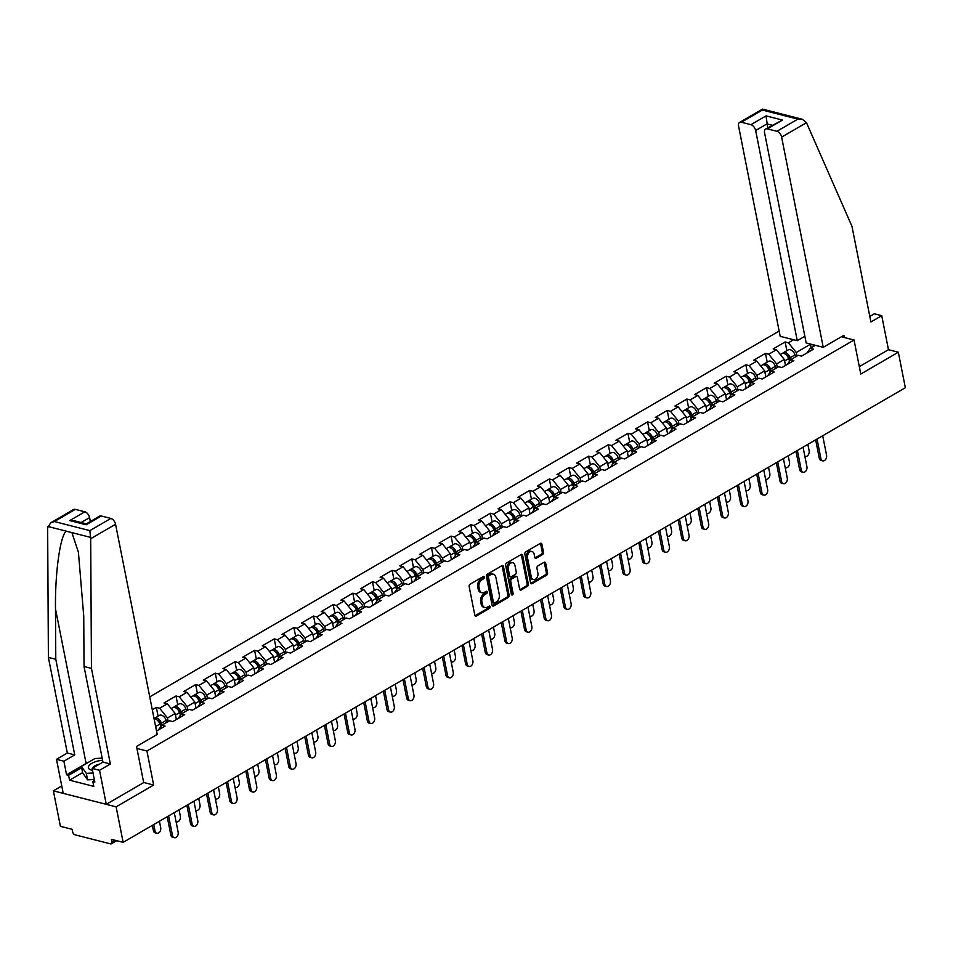 <?xml version="1.0" encoding="UTF-8"?>
<svg xmlns="http://www.w3.org/2000/svg" width="953" height="953" viewBox="0 0 953 953"><rect width="100%" height="100%" fill="white"/><g stroke="black" fill="none" stroke-linecap="round" stroke-linejoin="round"><path stroke-width="1.43" d="M484.291 577.184A1.239 0.87 104.3 0 0 483.207 576.577L470.067 584.213A1.775 1.239 104.3 0 0 469.138 586.512L474.808 615.15A1.775 1.239 104.3 0 0 476.369 616.019L489.497 608.383A1.239 0.87 104.3 0 0 489.056 606.156L487.364 607.144A5.67 3.955 104.3 0 1 484.946 607.561A5.67 3.955 104.3 0 1 482.397 604.357L481.92 601.974A5.67 3.955 104.3 0 1 484.874 594.577L486.566 593.588A1.239 0.87 104.3 0 0 486.125 591.36L484.434 592.349A5.67 3.955 104.3 0 1 482.015 592.766A5.67 3.955 104.3 0 1 479.466 589.562L478.99 587.179A5.67 3.955 104.3 0 1 481.944 579.793L483.647 578.805A1.239 0.87 104.3 0 0 484.291 577.184M482.015 592.766L480.765 592.444A5.67 3.955 104.3 0 1 478.215 589.24L477.739 586.857A5.67 3.955 104.3 0 1 480.681 579.472L482.385 578.483A1.239 0.87 104.3 0 0 482.992 576.696M475.047 615.733A1.775 1.239 104.3 0 0 475.106 615.698L488.246 608.062A1.239 0.87 104.3 0 0 488.841 606.287M484.946 607.561L483.695 607.24A5.67 3.955 104.3 0 1 481.146 604.035L480.669 601.653A5.67 3.955 104.3 0 1 483.612 594.255L485.315 593.278A1.239 0.87 104.3 0 0 485.923 591.491M542.567 554.575A1.775 1.239 104.3 0 0 543.496 552.264L541.9 544.223A1.775 1.239 104.3 0 0 540.351 543.353L525.758 551.835A1.775 1.239 104.3 0 0 524.841 554.146L530.511 582.771A1.775 1.239 104.3 0 0 532.06 583.653L546.653 575.171A1.775 1.239 104.3 0 0 547.57 572.86L545.652 563.152A1.775 1.239 104.3 0 0 544.103 562.282L537.861 565.915A1.775 1.239 104.3 0 0 536.932 568.226L537.885 573.039A4.741 3.312 104.3 0 1 536.873 577.828A4.741 3.312 104.3 0 1 533.406 579.555A4.741 3.312 104.3 0 1 531.274 576.875L527.545 558.029A4.741 3.312 104.3 0 1 528.558 553.24A4.741 3.312 104.3 0 1 532.024 551.513A4.741 3.312 104.3 0 1 534.156 554.181L534.776 557.326A1.775 1.239 104.3 0 0 536.325 558.196L542.567 554.575L541.316 554.253A1.775 1.239 104.3 0 0 542.233 551.942L540.649 543.913A1.775 1.239 104.3 0 0 540.411 543.317M61.754 785.951L53.368 790.835L116.123 806.846L153.659 785.034L146.929 751L854.043 340.007L860.785 374.041L898.322 352.217L905.35 387.716L123.151 842.333L111.418 839.343L111.93 841.94L114.872 840.224M116.123 806.846L123.151 842.333M503.458 566.57A1.775 1.239 104.3 0 0 501.897 565.701L487.317 574.183A1.775 1.239 104.3 0 0 486.387 576.494L492.058 605.131A1.775 1.239 104.3 0 0 493.606 606.001L508.199 597.519A1.775 1.239 104.3 0 0 509.116 595.208L503.458 566.57L502.195 566.261A1.775 1.239 104.3 0 0 501.957 565.665M506.543 563.009L521.124 554.527A1.775 1.239 104.3 0 1 522.673 555.396L528.343 584.034A1.775 1.239 104.3 0 1 527.426 586.345L521.184 589.978A1.775 1.239 104.3 0 1 519.635 589.097L517.336 577.494A1.775 1.239 104.3 0 0 515.776 576.613L511.642 579.019A1.775 1.239 104.3 0 0 510.713 581.33L513.107 593.421A1.239 0.87 104.3 0 1 511.38 594.434L505.614 565.32A1.775 1.239 104.3 0 1 506.543 563.009M841.392 336.778L854.043 340.007M779.149 331.048L149.74 696.869M146.929 751L136.922 748.45M786.856 350.704L785.117 341.96L773.157 348.917L776.421 349.739L784.295 359.448L785.486 365.464M785.117 341.96L788.381 342.794L793.611 339.756M815.446 345.331L810.229 348.369L813.493 349.191L801.521 356.148L798.257 355.314L790.573 359.781L793.837 360.615L781.877 367.572L778.613 366.738L770.929 371.205L774.193 372.039L762.221 378.996L758.957 378.162L751.274 382.629L754.538 383.463L742.578 390.408L739.314 389.574L731.63 394.042L734.894 394.876L722.922 401.832L719.658 400.999L711.974 405.466L715.238 406.3L703.278 413.257L700.014 412.423L692.331 416.89L695.595 417.724L683.623 424.681L680.359 423.847L672.675 428.302L675.939 429.136L663.979 436.093L660.715 435.259L653.031 439.726L656.295 440.56L644.323 447.517L641.059 446.683L633.376 451.15L636.64 451.984L624.68 458.941L621.416 458.107L613.732 462.574L616.996 463.396L605.024 470.353L601.76 469.519L594.076 473.986L597.34 474.82L585.38 481.777L582.116 480.943L574.433 485.411L577.697 486.244L565.725 493.201L562.461 492.367L554.777 496.835L558.041 497.669L546.081 504.613L542.817 503.78L535.133 508.247L538.397 509.081L526.425 516.038L523.173 515.204L515.49 519.671L518.742 520.505L506.782 527.462L503.518 526.628L495.834 531.095L499.098 531.929L487.138 538.886L483.874 538.052L476.19 542.507L479.454 543.341L467.482 550.298L464.218 549.464L456.535 553.931L459.799 554.765L447.839 561.722L444.574 560.888L436.891 565.355L440.155 566.189L428.183 573.146L424.919 572.312L417.235 576.779L420.499 577.613L408.539 584.558L405.275 583.724L397.592 588.192L400.856 589.025L388.884 595.982L385.62 595.149L377.936 599.616L381.2 600.45L369.24 607.406L365.976 606.573L358.292 611.04L361.556 611.874L349.584 618.819L346.32 617.997L338.637 622.452L341.901 623.286L329.941 630.243L326.676 629.409L318.993 633.876L322.257 634.71L310.285 641.667L307.021 640.833L299.337 645.3L302.601 646.134L290.641 653.091L287.377 652.257L279.694 656.724L282.958 657.546L270.986 664.503L267.722 663.669L260.038 668.136L263.302 668.97L251.342 675.927L248.078 675.093L240.394 679.56L243.658 680.394L231.686 687.351L228.422 686.517L220.739 690.985L224.003 691.818L212.042 698.763L208.778 697.93L201.095 702.397L204.359 703.231L192.387 710.188L189.123 709.354L181.439 713.821L184.703 714.655L172.743 721.612L169.479 720.778L161.796 725.245L165.06 726.079L156.506 731.046M152.301 709.759L156.34 707.412L159.604 708.246L167.287 703.779L175.173 713.487L176.365 719.503M177.723 704.743L175.995 695.988L164.023 702.945L167.287 703.779M175.995 695.988L179.259 696.822L186.943 692.366L194.817 702.063L196.008 708.091M197.378 693.319L195.639 684.576L183.679 691.533L186.943 692.366M195.639 684.576L198.903 685.41L206.587 680.942L214.473 690.639L215.664 696.667M217.022 681.907L215.295 673.152L203.323 680.108L206.587 680.942M215.295 673.152L218.559 673.985L226.242 669.518L234.116 679.227L235.308 685.243M236.678 670.483L234.938 661.727L222.978 668.684L226.242 669.518M234.938 661.727L238.202 662.561L245.886 658.094L253.772 667.803L254.963 673.819M256.321 659.059L254.594 650.315L242.622 657.26L245.886 658.094M254.594 650.315L257.858 651.149L265.542 646.682L273.416 656.379L274.607 662.406M275.977 647.647L274.238 638.891L262.278 645.848L265.542 646.682M274.238 638.891L277.502 639.725L285.185 635.258L293.059 644.967L294.263 650.982M295.621 636.223L293.893 627.467L281.921 634.424L285.185 635.258M293.893 627.467L297.145 628.301L304.829 623.834L312.715 633.542L313.906 639.558M315.264 624.799L313.537 616.055L301.577 623L304.829 623.834M313.537 616.055L316.801 616.877L324.485 612.422L332.359 622.118L333.55 628.146M334.92 613.387L333.181 604.631L321.221 611.588L324.485 612.422M333.181 604.631L336.445 605.465L344.128 600.998L352.014 610.706L353.206 616.722M354.564 601.962L352.836 593.207L340.864 600.164L344.128 600.998M352.836 593.207L356.1 594.041L363.784 589.573L371.658 599.282L372.849 605.298M374.219 590.538L372.48 581.783L360.52 588.74L363.784 589.573M372.48 581.783L375.744 582.617L383.428 578.149L391.314 587.858L392.505 593.874M393.863 579.114L392.136 570.37L380.164 577.327L383.428 578.149M392.136 570.37L395.4 571.204L403.083 566.737L410.957 576.434L412.149 582.462M413.519 567.702L411.779 558.946L399.819 565.903L403.083 566.737M411.779 558.946L415.043 559.78L422.727 555.313L430.613 565.022L431.804 571.038M433.162 556.278L431.435 547.522L419.463 554.479L422.727 555.313M431.435 547.522L434.699 548.356L442.383 543.889L450.257 553.598L451.448 559.614M452.818 544.854L451.079 536.11L439.119 543.055L442.383 543.889M451.079 536.11L454.343 536.944L462.026 532.477L469.912 542.174L471.104 548.201M472.462 533.442L470.734 524.686L458.762 531.643L462.026 532.477M470.734 524.686L473.998 525.52L481.682 521.053L489.556 530.761L490.747 536.777M492.117 522.018L490.378 513.262L478.418 520.219L481.682 521.053M490.378 513.262L493.642 514.096L501.326 509.629L509.212 519.337L510.403 525.353M511.761 510.594L510.034 501.85L498.062 508.795L501.326 509.629M510.034 501.85L513.298 502.672L520.981 498.216L528.855 507.913L530.047 513.941M531.417 499.181L529.677 490.426L517.717 497.383L520.981 498.216M529.677 490.426L532.941 491.26L540.625 486.792L548.511 496.501L549.702 502.517M551.06 487.757L549.333 479.002L537.361 485.959L540.625 486.792M549.333 479.002L552.597 479.835L560.281 475.368L568.155 485.077L569.346 491.093M570.716 476.333L568.977 467.578L557.017 474.534L560.281 475.368M568.977 467.578L572.241 468.411L579.924 463.944L587.81 473.653L589.002 479.669M590.36 464.909L588.632 456.165L576.66 463.122L579.924 463.944M588.632 456.165L591.896 456.999L599.58 452.532L607.454 462.229L608.645 468.257M610.015 453.497L608.276 444.741L596.316 451.698L599.58 452.532M608.276 444.741L611.54 445.575L619.224 441.108L627.11 450.817L628.301 456.832M629.659 442.073L627.932 433.317L615.96 440.274L619.224 441.108M627.932 433.317L631.196 434.151L638.879 429.684L646.753 439.393L647.945 445.408M649.315 430.649L647.575 421.905L635.615 428.85L638.879 429.684M647.575 421.905L650.839 422.739L658.523 418.272L666.397 427.968L667.6 433.996M668.958 419.237L667.231 410.481L655.259 417.438L658.523 418.272M667.231 410.481L670.483 411.315L678.167 406.848L686.053 416.556L687.244 422.572M688.602 407.813L686.875 399.057L674.915 406.014L678.167 406.848M686.875 399.057L690.139 399.891L697.822 395.424L705.696 405.132L706.888 411.148M708.258 396.388L706.518 387.645L694.558 394.59L697.822 395.424M706.518 387.645L709.782 388.467L717.466 384.011L725.352 393.708L726.543 399.736M727.901 384.976L726.174 376.221L714.202 383.177L717.466 384.011M726.174 376.221L729.438 377.054L737.122 372.587L744.996 382.296L746.187 388.312M747.557 373.552L745.818 364.796L733.858 371.753L737.122 372.587M745.818 364.796L749.082 365.63L756.765 361.163L764.651 370.872L765.843 376.888M767.201 362.128L765.473 353.372L753.501 360.329L756.765 361.163M765.473 353.372L768.737 354.206L776.421 349.739M784.295 359.448L776.612 363.915L777.326 367.489M787.202 364.475L790.573 359.781M768.737 354.206L776.612 363.915M764.651 370.872L756.968 375.339L757.671 378.913M767.558 375.887L770.929 371.205M749.082 365.63L756.968 375.339M744.996 382.296L737.312 386.751L738.027 390.325M747.914 387.311L751.274 382.629M729.438 377.054L737.312 386.751M725.352 393.708L717.669 398.175L718.371 401.749M728.259 398.735L731.63 394.042M709.782 388.467L717.669 398.175M705.696 405.132L698.013 409.599L698.728 413.173M708.615 410.159L711.974 405.466M690.139 399.891L698.013 409.599M686.053 416.556L678.369 421.023L679.072 424.585M688.959 421.571L692.331 416.89M670.483 411.315L678.369 421.023M666.397 427.968L658.726 432.436L659.428 436.009M669.316 432.996L672.675 428.302M650.839 422.739L658.726 432.436M646.753 439.393L639.07 443.86L639.773 447.433M649.66 444.42L653.031 439.726M631.196 434.151L639.07 443.86M627.11 450.817L619.426 455.284L620.129 458.846M630.016 455.832L633.376 451.15M611.54 445.575L619.426 455.284M607.454 462.229L599.771 466.696L600.473 470.27M610.361 467.256L613.732 462.574M591.896 456.999L599.771 466.696M587.81 473.653L580.127 478.12L580.83 481.694M590.717 478.68L594.076 473.986M572.241 468.411L580.127 478.12M568.155 485.077L560.471 489.544L561.186 493.118M571.061 490.092L574.433 485.411M552.597 479.835L560.471 489.544M548.511 496.501L540.827 500.956L541.53 504.53M551.418 501.516L554.777 496.835M532.941 491.26L540.827 500.956M528.855 507.913L521.172 512.38L521.887 515.954M531.762 512.94L535.133 508.247M513.298 502.672L521.172 512.38M509.212 519.337L501.528 523.805L502.231 527.378M512.118 524.364L515.49 519.671M493.642 514.096L501.528 523.805M489.556 530.761L481.873 535.229L482.587 538.79M492.463 535.777L495.834 531.095M473.998 525.52L481.873 535.229M469.912 542.174L462.229 546.641L462.932 550.215M472.819 547.201L476.19 542.507M454.343 536.944L462.229 546.641M450.257 553.598L442.573 558.065L443.288 561.639M453.163 558.625L456.535 553.931M434.699 548.356L442.573 558.065M430.613 565.022L422.929 569.489L423.632 573.051M433.52 570.037L436.891 565.355M415.043 559.78L422.929 569.489M410.957 576.434L403.274 580.901L403.989 584.475M413.864 581.461L417.235 576.779M395.4 571.204L403.274 580.901M391.314 587.858L383.63 592.325L384.333 595.899M394.22 592.885L397.592 588.192M375.744 582.617L383.63 592.325M371.658 599.282L363.975 603.749L364.689 607.323M374.577 604.297L377.936 599.616M356.1 594.041L363.975 603.749M352.014 610.706L344.331 615.161L345.034 618.735M354.921 615.721L358.292 611.04M336.445 605.465L344.331 615.161M332.359 622.118L324.675 626.586L325.39 630.159M335.277 627.145L338.637 622.452M316.801 616.877L324.675 626.586M312.715 633.542L305.031 638.01L305.734 641.583M315.622 638.57L318.993 633.876M297.145 628.301L305.031 638.01M293.059 644.967L285.388 649.434L286.091 652.996M295.978 649.982L299.337 645.3M277.502 639.725L285.388 649.434M273.416 656.379L265.732 660.846L266.435 664.42M276.322 661.406L279.694 656.724M257.858 651.149L265.732 660.846M253.772 667.803L246.088 672.27L246.791 675.844M256.679 672.83L260.038 668.136M238.202 662.561L246.088 672.27M234.116 679.227L226.433 683.694L227.136 687.256M237.023 684.242L240.394 679.56M218.559 673.985L226.433 683.694M214.473 690.639L206.789 695.106L207.492 698.68M217.379 695.666L220.739 690.985M198.903 685.41L206.789 695.106M194.817 702.063L187.133 706.53L187.848 710.104M197.724 707.09L201.095 702.397M179.259 696.822L187.133 706.53M175.173 713.487L167.49 717.954L168.193 721.528M178.08 718.502L181.439 713.821M159.604 708.246L167.49 717.954M155.22 724.542L156.709 730.927M158.424 729.927L161.796 725.245M53.368 790.835L60.396 826.322L72.13 829.313L72.642 831.909A2.716 1.608 -120.2 0 0 75.013 834.816L110.536 843.881A2.716 1.608 -120.2 0 0 111.406 843.798A2.716 1.608 -120.2 0 0 111.93 841.94M898.322 352.217L888.47 349.703L859.32 366.643M815.196 345.474L810.431 344.259L796.267 352.491L796.97 356.065M811.146 347.833L810.407 344.045M806.857 353.051L810.229 348.369M788.381 342.794L796.267 352.491M158.079 716.168L156.34 707.412M153.659 785.034L143.665 782.473M492.296 605.715A1.775 1.239 104.3 0 0 492.356 605.679L506.948 597.197A1.775 1.239 104.3 0 0 507.866 594.886L502.195 566.261M489.115 575.624A1.239 0.87 104.3 0 0 488.472 577.232L493.44 602.367A1.239 0.87 104.3 0 0 494.536 602.975L496.322 601.939A5.67 3.955 104.3 0 0 499.277 594.553L495.87 577.363A5.67 3.955 104.3 0 0 493.32 574.171A5.67 3.955 104.3 0 0 490.902 574.576L489.115 575.624L487.853 575.302A1.239 0.87 104.3 0 0 487.209 576.91L488.472 577.232M493.999 603.07L492.749 602.749A1.239 0.87 104.3 0 1 492.189 602.046L487.209 576.91M493.32 574.171L492.058 573.849A5.67 3.955 104.3 0 0 489.651 574.254L490.902 574.576M487.853 575.302L489.651 574.254M519.861 589.681A1.775 1.239 104.3 0 0 519.933 589.657L526.175 586.024A1.775 1.239 104.3 0 0 527.092 583.712L521.422 555.087A1.775 1.239 104.3 0 0 521.184 554.491M516.538 576.494L515.275 576.172A1.775 1.239 104.3 0 0 514.525 576.291L510.379 578.697A1.775 1.239 104.3 0 0 509.462 581.008L511.856 593.1L513.107 593.421M511.416 594.565A1.239 0.87 104.3 0 0 511.856 593.1M514.942 565.439A4.741 3.312 104.3 0 0 512.809 562.758A4.741 3.312 104.3 0 0 509.355 564.498A4.741 3.312 104.3 0 0 508.33 569.286L509.641 575.922A1.775 1.239 104.3 0 0 511.201 576.791L515.335 574.385A1.775 1.239 104.3 0 0 516.264 572.086L514.942 565.439M512.809 562.758L511.558 562.449A4.741 3.312 104.3 0 0 508.092 564.176A4.741 3.312 104.3 0 0 507.079 568.965L508.33 569.286M510.439 576.922L509.188 576.601A1.775 1.239 104.3 0 1 508.39 575.6L507.079 568.965M535.014 557.91A1.775 1.239 104.3 0 0 535.074 557.874L541.316 554.253M532.024 551.513L530.761 551.191A4.741 3.312 104.3 0 0 527.307 552.919A4.741 3.312 104.3 0 0 526.282 557.708L527.545 558.029M533.406 579.555L532.155 579.233A4.741 3.312 104.3 0 1 530.023 576.565L526.282 557.708M530.75 583.367A1.775 1.239 104.3 0 0 530.809 583.331L545.402 574.85A1.775 1.239 104.3 0 0 546.319 572.539L544.401 562.842A1.775 1.239 104.3 0 0 544.163 562.246M156.852 833.267L155.22 832.851A4.062 2.835 -75.7 0 1 153.397 830.563L155.029 830.98A4.062 2.835 104.3 0 0 156.852 833.267A4.062 2.835 104.3 0 0 159.818 831.79A4.062 2.835 104.3 0 0 160.688 827.68L159.425 821.26M153.755 824.559L155.029 830.98M152.361 825.358L153.397 830.563M174.304 837.723L172.672 837.306A4.062 2.835 -75.7 0 1 170.837 835.019L172.469 835.436A4.062 2.835 104.3 0 0 174.304 837.723A4.062 2.835 104.3 0 0 177.27 836.246A4.062 2.835 104.3 0 0 178.14 832.136L174.28 812.623M170.837 835.019L167.216 816.733M172.469 835.436L168.61 815.923M102.602 760.303A11.746 4.753 -11.2 0 0 88.748 766.021A11.746 4.753 -11.2 0 0 92.524 770.381M99.291 764.246A8.041 3.252 -11.2 0 0 92.644 767.761A8.041 3.252 -11.2 0 0 92.441 768.225M94.323 779.494L87.593 779.84L82.661 772.895L81.374 766.403L94.966 758.505L102.174 758.135M93.037 773.002L86.306 773.36L81.374 766.403M87.593 779.84L86.306 773.36M90.702 538.707L89.868 530.618L110.834 518.432A5.42 3.204 59.8 0 1 115.563 524.257L90.702 538.707L91.44 668.387L110.369 764.008L99.541 770.298L106.271 804.332L143.689 782.592L136.529 746.449L157.185 734.441L115.563 524.257M82.601 772.609L69.557 780.185L93.775 786.368L92.822 781.508L94.823 782.02L92.131 768.404L102.96 762.114L84.031 666.504L83.745 616.115L78.408 552.204L71.904 532.608L66.436 531.214C60.349 534.359 54.917 573.015 55.5 608.907L55.786 659.285L74.727 754.907L63.887 761.197L66.579 774.813L86.104 763.472A20.323 8.232 168.8 0 1 88.843 762.066M84.031 666.504L91.44 668.387M92.131 768.404L99.541 770.298M102.96 762.114L110.369 764.008M75.323 509.367L54.345 521.553L50.688 522.828L73.56 509.533A5.42 3.204 59.8 0 1 75.323 509.367L84.853 511.797A5.42 3.204 59.8 0 1 89.582 517.622L81.16 522.518M90.356 521.505L89.582 517.622M69.557 780.185L68.592 775.325L66.579 774.813M50.688 522.828L47.65 527.712L48.389 657.403L67.318 753.013L56.489 759.315L63.887 761.197M56.489 759.315L63.22 793.349L106.271 804.332M67.318 753.013L74.727 754.907M48.389 657.403L55.786 659.285M101.304 515.99L86.187 524.781L86.318 523.852L99.541 516.169A5.42 3.204 59.8 0 1 101.304 515.99L110.834 518.432M92.822 781.508L94.526 780.519M81.636 767.749L68.592 775.325M86.318 523.852L74.167 520.731L69.736 520.588L84.853 511.797M823.249 347.321L781.627 137.125A5.42 3.204 -120.2 0 0 776.898 131.3L767.356 128.869A5.42 3.204 -120.2 0 0 765.604 129.048A5.42 3.204 -120.2 0 0 764.556 132.765L806.178 342.961L823.249 347.321L843.905 335.313L844.346 337.529M776.898 131.3L797.875 119.113L802.307 119.268L806.488 122.675L851.97 226.349L870.899 321.971L881.728 315.669L874.33 313.787L869.803 316.42M881.728 315.669L888.47 349.703M750.916 124.676L741.374 122.234A5.42 3.204 -120.2 0 0 739.623 122.413A5.42 3.204 -120.2 0 0 738.575 126.141L780.197 336.326L797.268 340.686L755.646 130.49A5.42 3.204 -120.2 0 0 750.916 124.676L766.033 115.885L767.749 127.797M804.856 336.278L797.268 340.686M765.604 129.048L782.473 120.078L767.356 128.869M802.307 119.268L762.483 109.118L739.623 122.413M763.091 110.679L762.352 110.048L741.374 122.234M176.067 821.689A4.062 2.835 104.3 0 0 176.508 821.855A4.062 2.835 104.3 0 0 179.474 820.366A4.062 2.835 104.3 0 0 180.343 816.268L179.069 809.836M154.076 718.776A5.968 3.526 59.8 0 1 159.89 724.042L160.807 726.615M154.052 718.645A5.968 3.526 59.8 0 1 154.6 718.181A5.968 3.526 59.8 0 1 161.402 723.172L162.081 725.078M154.6 718.181L159.449 715.369A5.968 3.526 59.8 0 1 166.251 720.349L166.93 722.255M161.009 726.329L159.901 723.232A3.609 2.132 -120.2 0 0 157.4 720.254M195.722 810.264A4.062 2.835 104.3 0 0 196.151 810.431A4.062 2.835 104.3 0 0 199.117 808.954A4.062 2.835 104.3 0 0 199.987 804.844L198.724 798.423M171.171 708.555L172.743 707.638A5.968 3.526 59.8 0 1 179.533 712.63L180.462 715.191M173.589 707.364A5.968 3.526 59.8 0 1 174.256 706.769A5.968 3.526 59.8 0 1 181.046 711.748L181.737 713.654M174.256 706.769L179.104 703.945A5.968 3.526 59.8 0 1 185.895 708.925L186.585 710.831M180.665 714.905L179.545 711.82A3.609 2.132 -120.2 0 0 177.055 708.841M215.366 798.84A4.062 2.835 104.3 0 0 215.807 799.007A4.062 2.835 104.3 0 0 218.773 797.53A4.062 2.835 104.3 0 0 219.643 793.42L218.368 786.999M190.814 697.131L192.387 696.226A5.968 3.526 59.8 0 1 199.189 701.205L200.106 703.767M193.245 695.94A5.968 3.526 59.8 0 1 193.9 695.345A5.968 3.526 59.8 0 1 200.702 700.324L201.381 702.23M193.9 695.345L198.748 692.521A5.968 3.526 59.8 0 1 205.55 697.513L206.229 699.419M200.309 703.493L199.201 700.395A3.609 2.132 -120.2 0 0 196.699 697.417M235.022 787.428A4.062 2.835 104.3 0 0 235.451 787.595A4.062 2.835 104.3 0 0 238.417 786.106A4.062 2.835 104.3 0 0 239.286 782.008L238.024 775.575M210.47 685.719L212.042 684.802A5.968 3.526 59.8 0 1 218.833 689.781L219.762 692.355M212.888 684.528A5.968 3.526 59.8 0 1 213.555 683.92A5.968 3.526 59.8 0 1 220.346 688.912L221.036 690.818M213.555 683.92L218.404 681.109A5.968 3.526 59.8 0 1 225.194 686.089L225.885 687.995M219.964 692.069L218.845 688.971A3.609 2.132 -120.2 0 0 216.355 685.993M254.665 776.004A4.062 2.835 104.3 0 0 255.106 776.171A4.062 2.835 104.3 0 0 258.06 774.694A4.062 2.835 104.3 0 0 258.942 770.584L257.667 764.151M230.114 674.295L231.686 673.378A5.968 3.526 59.8 0 1 238.488 678.369L239.406 680.93M232.544 673.104A5.968 3.526 59.8 0 1 233.199 672.496A5.968 3.526 59.8 0 1 239.989 677.488L240.68 679.394M233.199 672.496L238.047 669.685A5.968 3.526 59.8 0 1 244.85 674.664L245.529 676.57M239.608 680.645L238.5 677.559A3.609 2.132 -120.2 0 0 235.999 674.581M193.947 826.311L192.315 825.894A4.062 2.835 -75.7 0 1 190.493 823.595L192.125 824.011A4.062 2.835 104.3 0 0 193.947 826.311A4.062 2.835 104.3 0 0 196.914 824.821A4.062 2.835 104.3 0 0 197.783 820.724L193.924 801.199M190.493 823.595L186.871 805.309M192.125 824.011L188.253 804.499M213.603 814.886L211.971 814.47A4.062 2.835 -75.7 0 1 210.136 812.17L211.769 812.587A4.062 2.835 104.3 0 0 213.603 814.886A4.062 2.835 104.3 0 0 216.569 813.397A4.062 2.835 104.3 0 0 217.439 809.3L213.579 789.787M210.136 812.17L206.515 793.885M211.769 812.587L207.909 793.075M233.247 803.462L231.615 803.045A4.062 2.835 -75.7 0 1 229.792 800.758L231.424 801.175A4.062 2.835 104.3 0 0 233.247 803.462A4.062 2.835 104.3 0 0 236.213 801.985A4.062 2.835 104.3 0 0 237.083 797.875L233.223 778.363M229.792 800.758L226.171 782.461M231.424 801.175L227.553 781.663M252.902 792.038L251.27 791.621A4.062 2.835 -75.7 0 1 249.436 789.334L251.068 789.751A4.062 2.835 104.3 0 0 252.902 792.038A4.062 2.835 104.3 0 0 255.869 790.561A4.062 2.835 104.3 0 0 256.738 786.451L252.879 766.939M249.436 789.334L245.814 771.048M251.068 789.751L247.208 770.238M272.546 780.626L270.914 780.209A4.062 2.835 -75.7 0 1 269.091 777.91L270.723 778.327A4.062 2.835 104.3 0 0 272.546 780.626A4.062 2.835 104.3 0 0 275.512 779.137A4.062 2.835 104.3 0 0 276.382 775.039L272.522 755.526M269.091 777.91L265.47 759.624M270.723 778.327L266.852 758.814M274.321 764.58A4.062 2.835 104.3 0 0 274.75 764.747A4.062 2.835 104.3 0 0 277.716 763.27A4.062 2.835 104.3 0 0 278.586 759.16L277.311 752.739M249.769 662.871L251.342 661.966A5.968 3.526 59.8 0 1 258.132 666.945L259.061 669.506M252.188 661.68A5.968 3.526 59.8 0 1 252.855 661.084A5.968 3.526 59.8 0 1 259.645 666.064L260.336 667.97M252.855 661.084L257.703 658.261A5.968 3.526 59.8 0 1 264.493 663.252L265.184 665.158M259.264 669.22L258.144 666.135A3.609 2.132 -120.2 0 0 255.642 663.157M292.202 769.202L290.57 768.785A4.062 2.835 -75.7 0 1 288.735 766.498L290.367 766.915A4.062 2.835 104.3 0 0 292.202 769.202A4.062 2.835 104.3 0 0 295.168 767.725A4.062 2.835 104.3 0 0 296.038 763.615L292.178 744.102M288.735 766.498L285.114 748.2M290.367 766.915L286.508 747.402M293.965 753.168A4.062 2.835 104.3 0 0 294.394 753.335A4.062 2.835 104.3 0 0 297.36 751.846A4.062 2.835 104.3 0 0 298.241 747.748L296.967 741.315M269.413 651.459L270.986 650.542A5.968 3.526 59.8 0 1 277.788 655.521L278.705 658.094M271.831 650.256A5.968 3.526 59.8 0 1 272.498 649.66A5.968 3.526 59.8 0 1 279.289 654.64L279.979 656.546M272.498 649.66L277.347 646.837A5.968 3.526 59.8 0 1 284.137 651.828L284.828 653.734M278.907 657.808L277.799 654.711A3.609 2.132 -120.2 0 0 275.298 651.733M311.845 757.778L310.213 757.361A4.062 2.835 -75.7 0 1 308.391 755.074L310.023 755.491A4.062 2.835 104.3 0 0 311.845 757.778A4.062 2.835 104.3 0 0 314.812 756.301A4.062 2.835 104.3 0 0 315.681 752.191L311.822 732.678M308.391 755.074L304.769 736.788M310.023 755.491L306.151 735.978M313.62 741.744A4.062 2.835 104.3 0 0 314.049 741.91A4.062 2.835 104.3 0 0 317.015 740.421A4.062 2.835 104.3 0 0 317.885 736.324L316.61 729.891M289.069 640.035L290.641 639.118A5.968 3.526 59.8 0 1 297.431 644.097L298.36 646.67M291.487 638.844A5.968 3.526 59.8 0 1 292.154 638.236A5.968 3.526 59.8 0 1 298.944 643.227L299.635 645.133M292.154 638.236L297.002 635.425A5.968 3.526 59.8 0 1 303.793 640.404L304.483 642.31M298.563 646.384L297.443 643.287A3.609 2.132 -120.2 0 0 294.942 640.309M331.501 746.366L329.869 745.949A4.062 2.835 -75.7 0 1 328.035 743.65L329.667 744.067A4.062 2.835 104.3 0 0 331.501 746.366A4.062 2.835 104.3 0 0 334.455 744.877A4.062 2.835 104.3 0 0 335.337 740.779L331.465 721.266M328.035 743.65L324.413 725.364M329.667 744.067L325.807 724.554M333.264 730.32A4.062 2.835 104.3 0 0 333.693 730.486A4.062 2.835 104.3 0 0 336.659 729.009A4.062 2.835 104.3 0 0 337.541 724.899L336.266 718.479M308.712 628.611L310.285 627.693A5.968 3.526 59.8 0 1 317.075 632.685L318.004 635.246M311.131 627.419A5.968 3.526 59.8 0 1 311.798 626.824A5.968 3.526 59.8 0 1 318.588 631.803L319.279 633.709M311.798 626.824L316.646 624.001A5.968 3.526 59.8 0 1 323.436 628.98L324.127 630.886M318.207 634.96L317.099 631.875A3.609 2.132 -120.2 0 0 314.597 628.897M351.145 734.942L349.513 734.525A4.062 2.835 -75.7 0 1 347.69 732.238L349.31 732.654A4.062 2.835 104.3 0 0 351.145 734.942A4.062 2.835 104.3 0 0 354.111 733.465A4.062 2.835 104.3 0 0 354.981 729.355L351.121 709.842M347.69 732.238L344.069 713.94M349.31 732.654L345.451 713.13M352.92 718.896A4.062 2.835 104.3 0 0 353.349 719.062A4.062 2.835 104.3 0 0 356.315 717.585A4.062 2.835 104.3 0 0 357.184 713.475L355.91 707.055M328.356 617.199L329.941 616.281A5.968 3.526 59.8 0 1 336.731 621.261L337.66 623.834M330.786 615.995A5.968 3.526 59.8 0 1 331.441 615.4A5.968 3.526 59.8 0 1 338.244 620.379L338.923 622.285M331.441 615.4L336.302 612.576A5.968 3.526 59.8 0 1 343.092 617.568L343.783 619.474M337.862 623.548L336.743 620.451A3.609 2.132 -120.2 0 0 334.241 617.473M370.788 723.518L369.156 723.101A4.062 2.835 -75.7 0 1 367.334 720.813L368.966 721.23A4.062 2.835 104.3 0 0 370.788 723.518A4.062 2.835 104.3 0 0 373.755 722.04A4.062 2.835 104.3 0 0 374.636 717.931L370.765 698.418M367.334 720.813L363.712 702.516M368.966 721.23L365.106 701.718M372.563 707.483A4.062 2.835 104.3 0 0 372.992 707.65A4.062 2.835 104.3 0 0 375.959 706.161A4.062 2.835 104.3 0 0 376.84 702.063L375.565 695.63M348.012 605.774L349.584 604.857A5.968 3.526 59.8 0 1 356.374 609.837L357.304 612.41M350.43 604.583A5.968 3.526 59.8 0 1 351.097 603.976A5.968 3.526 59.8 0 1 357.887 608.967L358.578 610.873M351.097 603.976L355.945 601.164A5.968 3.526 59.8 0 1 362.736 606.144L363.427 608.05M357.506 612.124L356.398 609.027A3.609 2.132 -120.2 0 0 353.897 606.048M390.444 712.105L388.812 711.688A4.062 2.835 -75.7 0 1 386.978 709.389L388.61 709.806A4.062 2.835 104.3 0 0 390.444 712.105A4.062 2.835 104.3 0 0 393.41 710.616A4.062 2.835 104.3 0 0 394.28 706.518L390.42 686.994M386.978 709.389L383.356 691.104M388.61 709.806L384.75 690.294M392.207 696.059A4.062 2.835 104.3 0 0 392.648 696.226A4.062 2.835 104.3 0 0 395.614 694.749A4.062 2.835 104.3 0 0 396.484 690.639L395.209 684.218M367.655 594.35L369.24 593.433A5.968 3.526 59.8 0 1 376.03 598.424L376.959 600.986M370.086 593.159A5.968 3.526 59.8 0 1 370.741 592.563A5.968 3.526 59.8 0 1 377.543 597.543L378.222 599.449M370.741 592.563L375.601 589.74A5.968 3.526 59.8 0 1 382.391 594.72L383.082 596.626M377.162 600.7L376.042 597.614A3.609 2.132 -120.2 0 0 373.54 594.636M410.088 700.681L408.456 700.264A4.062 2.835 -75.7 0 1 406.633 697.965L408.265 698.382A4.062 2.835 104.3 0 0 410.088 700.681A4.062 2.835 104.3 0 0 413.054 699.192A4.062 2.835 104.3 0 0 413.936 695.094L410.064 675.582M406.633 697.965L403.012 679.68M408.265 698.382L404.406 678.87M411.863 684.635A4.062 2.835 104.3 0 0 412.292 684.802A4.062 2.835 104.3 0 0 415.258 683.325A4.062 2.835 104.3 0 0 416.139 679.215L414.865 672.794M387.311 582.926L388.884 582.021A5.968 3.526 59.8 0 1 395.674 587L396.603 589.562M389.729 581.735A5.968 3.526 59.8 0 1 390.396 581.139A5.968 3.526 59.8 0 1 397.187 586.119L397.877 588.025M390.396 581.139L395.245 578.316A5.968 3.526 59.8 0 1 402.035 583.307L402.726 585.213M396.805 589.276L395.698 586.19A3.609 2.132 -120.2 0 0 393.196 583.212M429.743 689.257L428.111 688.84A4.062 2.835 -75.7 0 1 426.277 686.553L427.909 686.97A4.062 2.835 104.3 0 0 429.743 689.257A4.062 2.835 104.3 0 0 432.71 687.78A4.062 2.835 104.3 0 0 433.579 683.67L429.72 664.158M426.277 686.553L422.655 668.256M427.909 686.97L424.049 667.457M431.506 673.223A4.062 2.835 104.3 0 0 431.947 673.39A4.062 2.835 104.3 0 0 434.913 671.901A4.062 2.835 104.3 0 0 435.783 667.803L434.508 661.37M406.955 571.514L408.527 570.597A5.968 3.526 59.8 0 1 415.329 575.576L416.247 578.149M409.385 570.323A5.968 3.526 59.8 0 1 410.04 569.715A5.968 3.526 59.8 0 1 416.842 574.707L417.521 576.613M410.04 569.715L414.889 566.904A5.968 3.526 59.8 0 1 421.691 571.883L422.37 573.789M416.461 577.863L415.341 574.766A3.609 2.132 -120.2 0 0 412.84 571.788M449.387 677.833L447.755 677.416A4.062 2.835 -75.7 0 1 445.933 675.129L447.565 675.546A4.062 2.835 104.3 0 0 449.387 677.833A4.062 2.835 104.3 0 0 452.353 676.356A4.062 2.835 104.3 0 0 453.235 672.246L449.363 652.734M445.933 675.129L442.311 656.843M447.565 675.546L443.693 656.033M451.162 661.799A4.062 2.835 104.3 0 0 451.591 661.966A4.062 2.835 104.3 0 0 454.557 660.477A4.062 2.835 104.3 0 0 455.439 656.379L454.164 649.946M426.61 560.09L428.183 559.173A5.968 3.526 59.8 0 1 434.973 564.164L435.902 566.725M429.029 558.899A5.968 3.526 59.8 0 1 429.696 558.291A5.968 3.526 59.8 0 1 436.486 563.283L437.177 565.189M429.696 558.291L434.544 555.48A5.968 3.526 59.8 0 1 441.334 560.459L442.025 562.365M436.105 566.439L434.997 563.342A3.609 2.132 -120.2 0 0 432.495 560.376M469.043 666.421L467.411 666.004A4.062 2.835 -75.7 0 1 465.576 663.705L467.208 664.122A4.062 2.835 104.3 0 0 469.043 666.421A4.062 2.835 104.3 0 0 472.009 664.932A4.062 2.835 104.3 0 0 472.879 660.834L469.019 641.321M465.576 663.705L461.955 645.419M467.208 664.122L463.349 644.609M470.806 650.375A4.062 2.835 104.3 0 0 471.247 650.542A4.062 2.835 104.3 0 0 474.213 649.064A4.062 2.835 104.3 0 0 475.082 644.955L473.808 638.534M446.254 548.666L447.827 547.761A5.968 3.526 59.8 0 1 454.629 552.74L455.546 555.301M448.684 547.475A5.968 3.526 59.8 0 1 449.339 546.879A5.968 3.526 59.8 0 1 456.142 551.858L456.821 553.764M449.339 546.879L454.188 544.056A5.968 3.526 59.8 0 1 460.99 549.035L461.669 550.953M455.76 555.015L454.641 551.93A3.609 2.132 -120.2 0 0 452.139 548.952M488.686 654.997L487.054 654.58A4.062 2.835 -75.7 0 1 485.232 652.293L486.864 652.71A4.062 2.835 104.3 0 0 488.686 654.997A4.062 2.835 104.3 0 0 491.653 653.52A4.062 2.835 104.3 0 0 492.534 649.41L488.663 629.897M485.232 652.293L481.61 633.995M486.864 652.71L482.992 633.185M490.461 638.963A4.062 2.835 104.3 0 0 490.89 639.118A4.062 2.835 104.3 0 0 493.857 637.64A4.062 2.835 104.3 0 0 494.738 633.542L493.463 627.11M465.91 537.254L467.482 536.336A5.968 3.526 59.8 0 1 474.272 541.316L475.202 543.889M468.328 536.051A5.968 3.526 59.8 0 1 468.995 535.455A5.968 3.526 59.8 0 1 475.785 540.434L476.476 542.34M468.995 535.455L473.844 532.632A5.968 3.526 59.8 0 1 480.634 537.623L481.325 539.529M475.404 543.603L474.296 540.506A3.609 2.132 -120.2 0 0 471.795 537.528M508.342 643.573L506.71 643.156A4.062 2.835 -75.7 0 1 504.876 640.869L506.508 641.286A4.062 2.835 104.3 0 0 508.342 643.573A4.062 2.835 104.3 0 0 511.308 642.096A4.062 2.835 104.3 0 0 512.178 637.986L508.318 618.473M504.876 640.869L501.254 622.583M506.508 641.286L502.648 621.773M510.105 627.539A4.062 2.835 104.3 0 0 510.546 627.705A4.062 2.835 104.3 0 0 513.512 626.216A4.062 2.835 104.3 0 0 514.382 622.118L513.107 615.686M485.553 525.83L487.126 524.912A5.968 3.526 59.8 0 1 493.928 529.892L494.845 532.465M487.984 524.638A5.968 3.526 59.8 0 1 488.639 524.031A5.968 3.526 59.8 0 1 495.441 529.022L496.12 530.928M488.639 524.031L493.487 521.22A5.968 3.526 59.8 0 1 500.289 526.199L500.968 528.105M495.06 532.179L493.94 529.082A3.609 2.132 -120.2 0 0 491.438 526.104M527.986 632.161L526.354 631.744A4.062 2.835 -75.7 0 1 524.531 629.445L526.163 629.862A4.062 2.835 104.3 0 0 527.986 632.161A4.062 2.835 104.3 0 0 530.952 630.672A4.062 2.835 104.3 0 0 531.834 626.574L527.962 607.061M524.531 629.445L520.91 611.159M526.163 629.862L522.292 610.349M529.761 616.115A4.062 2.835 104.3 0 0 530.19 616.281A4.062 2.835 104.3 0 0 533.156 614.804A4.062 2.835 104.3 0 0 534.025 610.694L532.763 604.273M505.209 514.406L506.782 513.488A5.968 3.526 59.8 0 1 513.572 518.48L514.501 521.041M507.627 513.214A5.968 3.526 59.8 0 1 508.294 512.619A5.968 3.526 59.8 0 1 515.085 517.598L515.776 519.504M508.294 512.619L513.143 509.795A5.968 3.526 59.8 0 1 519.933 514.775L520.624 516.681M514.703 520.755L513.596 517.67A3.609 2.132 -120.2 0 0 511.094 514.691M547.641 620.737L546.009 620.32A4.062 2.835 -75.7 0 1 544.175 618.032L545.807 618.437A4.062 2.835 104.3 0 0 547.641 620.737A4.062 2.835 104.3 0 0 550.608 619.247A4.062 2.835 104.3 0 0 551.477 615.15L547.618 595.637M544.175 618.032L540.554 599.735M545.807 618.437L541.947 598.925M549.404 604.69A4.062 2.835 104.3 0 0 549.845 604.857A4.062 2.835 104.3 0 0 552.811 603.38A4.062 2.835 104.3 0 0 553.681 599.27L552.406 592.849M524.853 502.981L526.425 502.076A5.968 3.526 59.8 0 1 533.227 507.056L534.145 509.617M527.283 501.79A5.968 3.526 59.8 0 1 527.938 501.195A5.968 3.526 59.8 0 1 534.74 506.174L535.419 508.08M527.938 501.195L532.787 498.371A5.968 3.526 59.8 0 1 539.589 503.363L540.268 505.269M534.347 509.343L533.239 506.246A3.609 2.132 -120.2 0 0 530.738 503.267M567.285 609.312L565.653 608.896A4.062 2.835 -75.7 0 1 563.831 606.608L565.463 607.025A4.062 2.835 104.3 0 0 567.285 609.312A4.062 2.835 104.3 0 0 570.251 607.835A4.062 2.835 104.3 0 0 571.133 603.726L567.261 584.213M563.831 606.608L560.209 588.311M565.463 607.025L561.591 587.513M569.06 593.278A4.062 2.835 104.3 0 0 569.489 593.445A4.062 2.835 104.3 0 0 572.455 591.956A4.062 2.835 104.3 0 0 573.325 587.858L572.062 581.425M544.508 491.569L546.081 490.652A5.968 3.526 59.8 0 1 552.871 495.631L553.8 498.205M546.927 490.378A5.968 3.526 59.8 0 1 547.594 489.771A5.968 3.526 59.8 0 1 554.384 494.762L555.075 496.668M547.594 489.771L552.442 486.959A5.968 3.526 59.8 0 1 559.232 491.939L559.923 493.845M554.003 497.919L552.883 494.821A3.609 2.132 -120.2 0 0 550.393 491.843M586.941 597.888L585.309 597.483A4.062 2.835 -75.7 0 1 583.474 595.184L585.106 595.601A4.062 2.835 104.3 0 0 586.941 597.888A4.062 2.835 104.3 0 0 589.907 596.411A4.062 2.835 104.3 0 0 590.777 592.313L586.917 572.789M583.474 595.184L579.853 576.899M585.106 595.601L581.247 576.088M588.704 581.854A4.062 2.835 104.3 0 0 589.145 582.021A4.062 2.835 104.3 0 0 592.111 580.544A4.062 2.835 104.3 0 0 592.98 576.434L591.706 570.013M564.152 480.145L565.725 479.228A5.968 3.526 59.8 0 1 572.527 484.219L573.444 486.78M566.582 478.954A5.968 3.526 59.8 0 1 567.238 478.358A5.968 3.526 59.8 0 1 574.04 483.338L574.719 485.244M567.238 478.358L572.086 475.535A5.968 3.526 59.8 0 1 578.888 480.515L579.567 482.421M573.646 486.495L572.539 483.409A3.609 2.132 -120.2 0 0 570.037 480.431M606.584 586.476L604.952 586.059A4.062 2.835 -75.7 0 1 603.13 583.76L604.762 584.177A4.062 2.835 104.3 0 0 606.584 586.476A4.062 2.835 104.3 0 0 609.551 584.987A4.062 2.835 104.3 0 0 610.42 580.889L606.561 561.377M603.13 583.76L599.508 565.474M604.762 584.177L600.89 564.664M608.359 570.43A4.062 2.835 104.3 0 0 608.788 570.597A4.062 2.835 104.3 0 0 611.755 569.12A4.062 2.835 104.3 0 0 612.624 565.01L611.361 558.589M583.808 468.721L585.38 467.816A5.968 3.526 59.8 0 1 592.17 472.795L593.1 475.356M586.226 467.53A5.968 3.526 59.8 0 1 586.893 466.934A5.968 3.526 59.8 0 1 593.683 471.914L594.374 473.82M586.893 466.934L591.742 464.111A5.968 3.526 59.8 0 1 598.532 469.102L599.223 471.008M593.302 475.07L592.182 471.985A3.609 2.132 -120.2 0 0 589.693 469.007M626.24 575.052L624.608 574.635A4.062 2.835 -75.7 0 1 622.774 572.348L624.406 572.765A4.062 2.835 104.3 0 0 626.24 575.052A4.062 2.835 104.3 0 0 629.206 573.575A4.062 2.835 104.3 0 0 630.076 569.465L626.216 549.952M622.774 572.348L619.152 554.05M624.406 572.765L620.546 553.252M628.003 559.018A4.062 2.835 104.3 0 0 628.444 559.185A4.062 2.835 104.3 0 0 631.398 557.696A4.062 2.835 104.3 0 0 632.28 553.598L631.005 547.165M603.452 457.309L605.024 456.392A5.968 3.526 59.8 0 1 611.826 461.371L612.743 463.944M605.882 456.118A5.968 3.526 59.8 0 1 606.537 455.51A5.968 3.526 59.8 0 1 613.327 460.49L614.018 462.408M606.537 455.51L611.385 452.699A5.968 3.526 59.8 0 1 618.187 457.678L618.866 459.584M612.946 463.658L611.838 460.561A3.609 2.132 -120.2 0 0 609.336 457.583M645.884 563.628L644.252 563.211A4.062 2.835 -75.7 0 1 642.429 560.924L644.061 561.341A4.062 2.835 104.3 0 0 645.884 563.628A4.062 2.835 104.3 0 0 648.85 562.151A4.062 2.835 104.3 0 0 649.72 558.041L645.86 538.528M642.429 560.924L638.808 542.638M644.061 561.341L640.19 541.828M647.659 547.594A4.062 2.835 104.3 0 0 648.088 547.761A4.062 2.835 104.3 0 0 651.054 546.272A4.062 2.835 104.3 0 0 651.923 542.174L650.649 535.741M623.107 445.885L624.68 444.968A5.968 3.526 59.8 0 1 631.47 449.959L632.399 452.52M625.525 444.694A5.968 3.526 59.8 0 1 626.192 444.086A5.968 3.526 59.8 0 1 632.983 449.077L633.674 450.983M626.192 444.086L631.041 441.275A5.968 3.526 59.8 0 1 637.831 446.254L638.522 448.16M632.601 452.234L631.482 449.137A3.609 2.132 -120.2 0 0 628.98 446.171M665.539 552.216L663.907 551.799A4.062 2.835 -75.7 0 1 662.073 549.5L663.705 549.917A4.062 2.835 104.3 0 0 665.539 552.216A4.062 2.835 104.3 0 0 668.506 550.727A4.062 2.835 104.3 0 0 669.375 546.629L665.516 527.116M662.073 549.5L658.452 531.214M663.705 549.917L659.845 530.404M667.303 536.17A4.062 2.835 104.3 0 0 667.731 536.336A4.062 2.835 104.3 0 0 670.698 534.859A4.062 2.835 104.3 0 0 671.579 530.75L670.304 524.329M642.751 434.461L644.323 433.544A5.968 3.526 59.8 0 1 651.125 438.535L652.043 441.096M645.169 433.27A5.968 3.526 59.8 0 1 645.836 432.674A5.968 3.526 59.8 0 1 652.626 437.653L653.317 439.559M645.836 432.674L650.685 429.851A5.968 3.526 59.8 0 1 657.487 434.83L658.166 436.736M652.245 440.81L651.137 437.725A3.609 2.132 -120.2 0 0 648.636 434.747M685.183 540.792L683.551 540.375A4.062 2.835 -75.7 0 1 681.729 538.088L683.361 538.505A4.062 2.835 104.3 0 0 685.183 540.792A4.062 2.835 104.3 0 0 688.149 539.315A4.062 2.835 104.3 0 0 689.019 535.205L685.159 515.692M681.729 538.088L678.107 519.79M683.361 538.505L679.489 518.98M686.958 524.758A4.062 2.835 104.3 0 0 687.387 524.912A4.062 2.835 104.3 0 0 690.353 523.435A4.062 2.835 104.3 0 0 691.223 519.337L689.948 512.905M662.406 423.049L663.979 422.131A5.968 3.526 59.8 0 1 670.769 427.111L671.698 429.684M664.825 421.845A5.968 3.526 59.8 0 1 665.492 421.25A5.968 3.526 59.8 0 1 672.282 426.229L672.973 428.135M665.492 421.25L670.34 418.427A5.968 3.526 59.8 0 1 677.13 423.418L677.821 425.324M671.901 429.398L670.781 426.301A3.609 2.132 -120.2 0 0 668.279 423.323M704.839 529.368L703.207 528.951A4.062 2.835 -75.7 0 1 701.372 526.664L703.004 527.08A4.062 2.835 104.3 0 0 704.839 529.368A4.062 2.835 104.3 0 0 707.793 527.891A4.062 2.835 104.3 0 0 708.675 523.781L704.803 504.268M701.372 526.664L697.751 508.378M703.004 527.08L699.145 507.568M706.602 513.333A4.062 2.835 104.3 0 0 707.031 513.5A4.062 2.835 104.3 0 0 709.997 512.011A4.062 2.835 104.3 0 0 710.878 507.913L709.604 501.481M682.05 411.625L683.623 410.707A5.968 3.526 59.8 0 1 690.413 415.687L691.342 418.26M684.468 410.433A5.968 3.526 59.8 0 1 685.136 409.826A5.968 3.526 59.8 0 1 691.926 414.817L692.617 416.723M685.136 409.826L689.984 407.014A5.968 3.526 59.8 0 1 696.774 411.994L697.465 413.9M691.544 417.974L690.437 414.877A3.609 2.132 -120.2 0 0 687.935 411.899M724.483 517.956L722.85 517.539A4.062 2.835 -75.7 0 1 721.028 515.239L722.648 515.656A4.062 2.835 104.3 0 0 724.483 517.956A4.062 2.835 104.3 0 0 727.449 516.466A4.062 2.835 104.3 0 0 728.318 512.369L724.459 492.856M721.028 515.239L717.406 496.954M722.648 515.656L718.788 496.144M726.257 501.909A4.062 2.835 104.3 0 0 726.686 502.076A4.062 2.835 104.3 0 0 729.653 500.599A4.062 2.835 104.3 0 0 730.522 496.489L729.248 490.068M701.694 400.2L703.278 399.283A5.968 3.526 59.8 0 1 710.068 404.275L710.998 406.836M704.124 399.009A5.968 3.526 59.8 0 1 704.779 398.414A5.968 3.526 59.8 0 1 711.581 403.393L712.26 405.299M704.779 398.414L709.64 395.59A5.968 3.526 59.8 0 1 716.43 400.57L717.121 402.476M711.2 406.55L710.08 403.464A3.609 2.132 -120.2 0 0 707.579 400.486M744.126 506.531L742.494 506.114A4.062 2.835 -75.7 0 1 740.672 503.815L742.304 504.232A4.062 2.835 104.3 0 0 744.126 506.531A4.062 2.835 104.3 0 0 747.092 505.042A4.062 2.835 104.3 0 0 747.974 500.944L744.102 481.432M740.672 503.815L737.05 485.53M742.304 504.232L738.444 484.72M745.901 490.485A4.062 2.835 104.3 0 0 746.33 490.652A4.062 2.835 104.3 0 0 749.296 489.175A4.062 2.835 104.3 0 0 750.178 485.065L748.903 478.644M721.35 388.776L722.922 387.871A5.968 3.526 59.8 0 1 729.712 392.85L730.641 395.412M723.768 387.585A5.968 3.526 59.8 0 1 724.435 386.989A5.968 3.526 59.8 0 1 731.225 391.969L731.916 393.875M724.435 386.989L729.283 384.166A5.968 3.526 59.8 0 1 736.073 389.158L736.764 391.064M730.844 395.138L729.736 392.04A3.609 2.132 -120.2 0 0 727.234 389.062M763.782 495.107L762.15 494.69A4.062 2.835 -75.7 0 1 760.315 492.403L761.947 492.82A4.062 2.835 104.3 0 0 763.782 495.107A4.062 2.835 104.3 0 0 766.748 493.63A4.062 2.835 104.3 0 0 767.618 489.52L763.758 470.008M760.315 492.403L756.694 474.106M761.947 492.82L758.088 473.307M765.545 479.073A4.062 2.835 104.3 0 0 765.986 479.24A4.062 2.835 104.3 0 0 768.952 477.751A4.062 2.835 104.3 0 0 769.821 473.653L768.547 467.22M740.993 377.364L742.578 376.447A5.968 3.526 59.8 0 1 749.368 381.426L750.297 383.999M743.423 376.173A5.968 3.526 59.8 0 1 744.079 375.565A5.968 3.526 59.8 0 1 750.881 380.557L751.56 382.463M744.079 375.565L748.939 372.754A5.968 3.526 59.8 0 1 755.729 377.733L756.42 379.639M750.499 383.714L749.38 380.616A3.609 2.132 -120.2 0 0 746.878 377.638M783.426 483.683L781.794 483.278A4.062 2.835 -75.7 0 1 779.971 480.979L781.603 481.396A4.062 2.835 104.3 0 0 783.426 483.683A4.062 2.835 104.3 0 0 786.392 482.206A4.062 2.835 104.3 0 0 787.273 478.108L783.402 458.584M779.971 480.979L776.35 462.693M781.603 481.396L777.743 461.883M785.201 467.649A4.062 2.835 104.3 0 0 785.629 467.816A4.062 2.835 104.3 0 0 788.596 466.339A4.062 2.835 104.3 0 0 789.477 462.229L788.202 455.808M760.649 365.94L762.221 365.023A5.968 3.526 59.8 0 1 769.011 370.014L769.941 372.575M763.067 364.749A5.968 3.526 59.8 0 1 763.734 364.153A5.968 3.526 59.8 0 1 770.524 369.133L771.215 371.039M763.734 364.153L768.583 361.33A5.968 3.526 59.8 0 1 775.373 366.309L776.064 368.215M770.143 372.289L769.035 369.204A3.609 2.132 -120.2 0 0 766.534 366.226M803.081 472.271L801.449 471.854A4.062 2.835 -75.7 0 1 799.615 469.555L801.247 469.972A4.062 2.835 104.3 0 0 803.081 472.271A4.062 2.835 104.3 0 0 806.047 470.782A4.062 2.835 104.3 0 0 806.917 466.684L803.057 447.171M799.615 469.555L795.993 451.269M801.247 469.972L797.387 450.459M804.844 456.225A4.062 2.835 104.3 0 0 805.285 456.392A4.062 2.835 104.3 0 0 808.251 454.915A4.062 2.835 104.3 0 0 809.121 450.805L807.846 444.384M780.293 354.516L781.865 353.611A5.968 3.526 59.8 0 1 788.667 358.59L789.584 361.151M782.723 353.325A5.968 3.526 59.8 0 1 783.378 352.729A5.968 3.526 59.8 0 1 790.18 357.709L790.859 359.615M783.378 352.729L788.226 349.906A5.968 3.526 59.8 0 1 795.028 354.897L795.707 356.803M789.799 360.865L788.679 357.78A3.609 2.132 -120.2 0 0 786.177 354.802M822.725 460.847L821.093 460.43A4.062 2.835 -75.7 0 1 819.27 458.143L820.902 458.56A4.062 2.835 104.3 0 0 822.725 460.847A4.062 2.835 104.3 0 0 825.691 459.37A4.062 2.835 104.3 0 0 826.573 455.26L822.701 435.747M819.27 458.143L815.649 439.845M820.902 458.56L817.043 439.047M480.681 579.472L481.944 579.793M477.739 586.857L478.99 587.179M478.215 589.24L479.466 589.562M485.315 593.278L486.566 593.588M483.612 594.255L484.874 594.577M480.669 601.653L481.92 601.974M481.146 604.035L482.397 604.357M488.246 608.062L489.497 608.383M475.106 615.698L476.369 616.019M482.385 578.483L483.647 578.805M507.866 594.886L509.116 595.208M506.948 597.197L508.199 597.519M492.356 605.679L493.606 606.001M492.189 602.046L493.44 602.367M521.422 555.087L522.673 555.396M527.092 583.712L528.343 584.034M526.175 586.024L527.426 586.345M519.933 589.657L521.184 589.978M514.525 576.291L515.776 576.613M510.379 578.697L511.642 579.019M509.462 581.008L510.713 581.33M508.39 575.6L509.641 575.922M535.074 557.874L536.325 558.196M530.023 576.565L531.274 576.875M544.401 562.842L545.652 563.152M546.319 572.539L547.57 572.86M545.402 574.85L546.653 575.171M530.809 583.331L532.06 583.653M540.649 543.913L541.9 544.223M542.233 551.942L543.496 552.264M90.583 537.385L71.904 532.608M66.436 531.214L47.757 526.449M54.345 521.553L89.868 530.618M86.187 524.781L69.736 520.588M86.104 763.472L55.5 608.907M797.875 119.113L762.352 110.048M766.033 115.885L782.473 120.078M806.488 122.675L781.627 137.125M772.168 125.224L766.986 123.902L755.646 130.49M159.89 724.042L155.816 726.412M166.251 720.349L161.402 723.172M179.533 712.63L175.471 714.988M185.895 708.925L181.046 711.748M199.189 701.205L195.115 703.564M205.55 697.513L200.702 700.324M218.833 689.781L214.77 692.152M225.194 686.089L220.346 688.912M238.488 678.369L234.414 680.728M244.85 674.664L239.989 677.488M258.132 666.945L254.07 669.304M264.493 663.252L259.645 666.064M277.788 655.521L273.714 657.892M284.137 651.828L279.289 654.64M297.431 644.097L293.357 646.468M303.793 640.404L298.944 643.227M317.075 632.685L313.013 635.043M323.436 628.98L318.588 631.803M336.731 621.261L332.657 623.631M343.092 617.568L338.244 620.379M356.374 609.837L352.312 612.207M362.736 606.144L357.887 608.967M376.03 598.424L371.956 600.783M382.391 594.72L377.543 597.543M395.674 587L391.612 589.359M402.035 583.307L397.187 586.119M415.329 575.576L411.255 577.947M421.691 571.883L416.842 574.707M434.973 564.164L430.911 566.523M441.334 560.459L436.486 563.283M454.629 552.74L450.555 555.099M460.99 549.035L456.142 551.858M474.272 541.316L470.21 543.686M480.634 537.623L475.785 540.434M493.928 529.892L489.854 532.262M500.289 526.199L495.441 529.022M513.572 518.48L509.51 520.838M519.933 514.775L515.085 517.598M533.227 507.056L529.153 509.426M539.589 503.363L534.74 506.174M552.871 495.631L548.809 498.002M559.232 491.939L554.384 494.762M572.527 484.219L568.453 486.578M578.888 480.515L574.04 483.338M592.17 472.795L588.108 475.154M598.532 469.102L593.683 471.914M611.826 461.371L607.752 463.742M618.187 457.678L613.327 460.49M631.47 449.959L627.408 452.318M637.831 446.254L632.983 449.077M651.125 438.535L647.051 440.894M657.487 434.83L652.626 437.653M670.769 427.111L666.695 429.481M677.13 423.418L672.282 426.229M690.413 415.687L686.351 418.057M696.774 411.994L691.926 414.817M710.068 404.275L705.994 406.633M716.43 400.57L711.581 403.393M729.712 392.85L725.65 395.221M736.073 389.158L731.225 391.969M749.368 381.426L745.294 383.797M755.729 377.733L750.881 380.557M769.011 370.014L764.949 372.373M775.373 366.309L770.524 369.133M788.667 358.59L784.593 360.949M795.028 354.897L790.18 357.709M111.406 843.798L116.742 840.701"/></g></svg>
